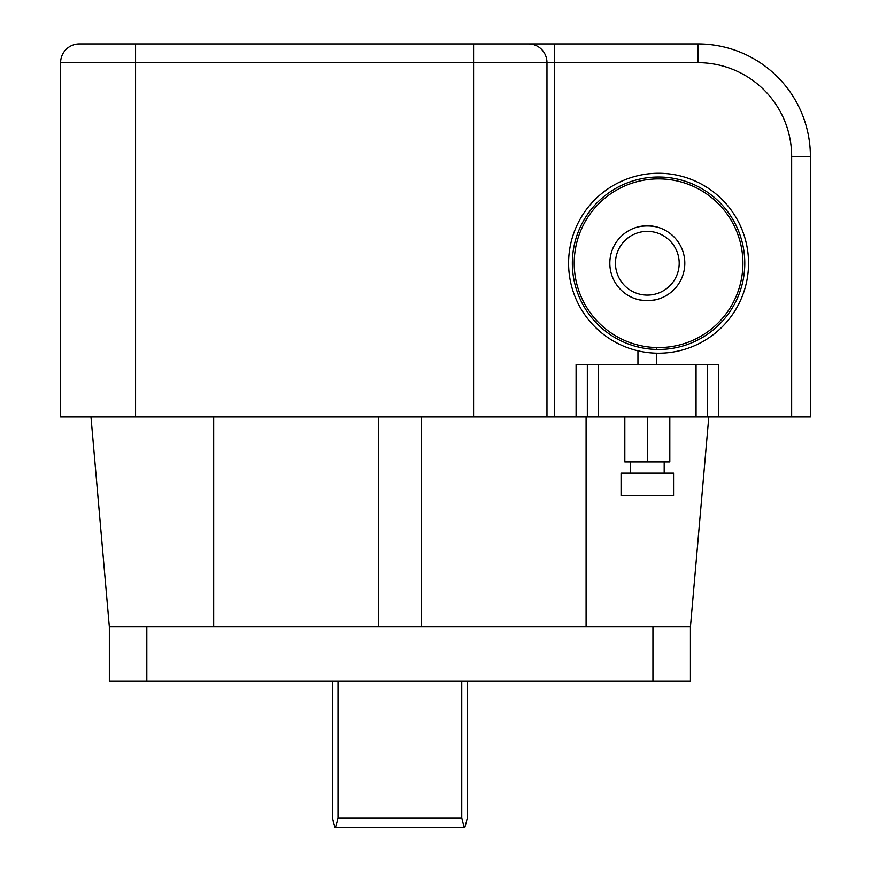 <?xml version="1.0" encoding="UTF-8"?>
<svg xmlns="http://www.w3.org/2000/svg" width="871" height="871" viewBox="0 0 871 871"><rect width="100%" height="100%" fill="white"/><g stroke="black" fill="none" stroke-linecap="round" stroke-linejoin="round"><path stroke-width="1.31" d="M621.067 495.675L673.555 495.675L673.555 473.182L621.067 473.182L621.067 495.675M664.181 473.182L664.181 461.935M630.441 473.182L630.441 461.935M742.909 263.238A84.345 84.345 0 0 1 658.563 347.583A84.345 84.345 0 0 1 574.207 263.238A84.345 84.345 0 0 1 658.563 178.882A84.345 84.345 0 0 1 742.909 263.238M637.942 299.537C644.192 300.833 650.441 300.833 656.69 299.537C650.441 300.833 644.192 300.833 637.942 299.537M684.802 263.238A37.486 37.486 0 0 1 647.316 300.724A37.486 37.486 0 0 1 609.82 263.238A37.486 37.486 0 0 1 647.316 225.752A37.486 37.486 0 0 1 684.802 263.238M656.69 226.939C650.441 225.643 644.192 225.643 637.942 226.939C644.192 225.643 650.441 225.643 656.69 226.939M615.449 263.238A31.868 31.868 0 0 0 647.316 295.106A31.868 31.868 0 0 0 679.184 263.238A31.868 31.868 0 0 0 647.316 231.37A31.868 31.868 0 0 0 615.449 263.238M744.781 263.238A86.229 86.229 0 0 0 658.563 177.009A86.229 86.229 0 0 0 572.334 263.238A86.229 86.229 0 0 0 658.563 349.467A86.229 86.229 0 0 0 744.781 263.238M568.589 263.238A89.974 89.974 0 0 0 658.563 353.212A89.974 89.974 0 0 0 748.537 263.238A89.974 89.974 0 0 0 658.563 173.264A89.974 89.974 0 0 0 568.589 263.238M278.045 43.92L521.729 43.92M696.049 416.948L696.049 364.459L718.542 364.459L718.542 416.948L576.079 416.948L576.079 364.459L598.573 364.459L598.573 416.948M135.582 416.948L135.582 43.92L79.348 43.92L697.921 43.92A112.468 112.468 0 0 1 810.389 156.388L810.389 416.948L791.652 416.948L791.652 156.388A93.72 93.72 0 0 0 697.921 62.668L60.611 62.668L60.611 416.948L576.079 416.948M718.542 416.948L791.652 416.948M109.343 626.88L146.829 626.88L146.829 681.242L109.343 681.242L109.343 626.88L90.976 416.948M652.934 626.88L652.934 681.242L690.431 681.242L690.431 626.88L146.829 626.88M213.678 416.948L213.678 626.88M586.085 416.948L586.085 626.88M652.934 681.242L146.829 681.242M60.611 62.668A18.748 18.748 0 0 1 79.348 43.92M338.024 681.242L338.024 818.076L461.739 818.076L461.739 681.242M467.368 681.242L467.368 818.076L464.853 827.45L334.921 827.45L332.406 818.076L332.406 681.242M690.431 626.88L708.798 416.948M378.33 626.88L378.33 416.948M421.444 626.88L421.444 416.948M335.52 827.45L338.024 818.076M461.739 818.076L464.254 827.45M696.049 364.459L598.573 364.459M707.296 364.459L707.296 416.948M587.326 416.948L587.326 364.459M647.316 416.948L647.316 461.935L669.81 461.935L669.81 416.948M647.316 461.935L624.823 461.935L624.823 416.948M637.942 345.025L637.942 346.963M637.942 350.817L637.942 364.459M656.69 347.562L656.69 349.445M656.69 353.19L656.69 364.459M528.621 43.92A18.748 18.345 -90 0 1 546.966 62.668L546.966 416.948M554.315 43.92L554.315 416.948M473.574 43.92L473.574 416.948M697.921 62.668L697.921 43.92A112.468 112.468 0 0 1 810.389 156.388L791.652 156.388"/></g></svg>
